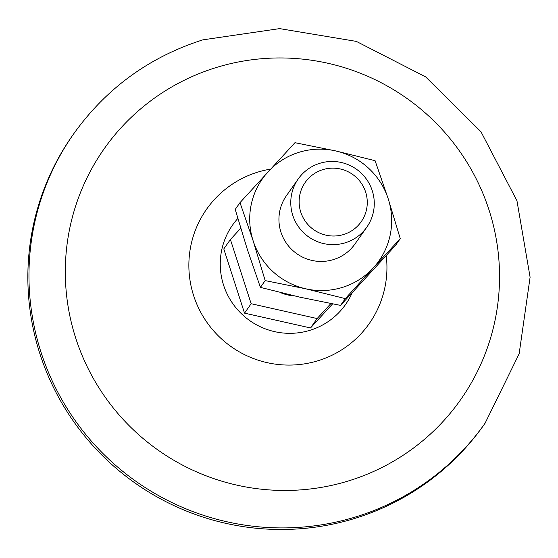 <?xml version="1.0" encoding="UTF-8"?>
<svg xmlns="http://www.w3.org/2000/svg" width="558" height="558" viewBox="0 0 558 558"><rect width="100%" height="100%" fill="white"/><g stroke="black" fill="none" stroke-linecap="round" stroke-linejoin="round"><path stroke-width="0.84" d="M239.996 202.645L253.144 240.833A71.257 70.42 -144.9 0 1 268.028 171.871A71.257 70.42 -144.9 0 1 335.581 150.897A71.257 70.42 -144.9 0 1 388.235 198.878L375.088 160.697L335.581 150.897L294.952 142.688L239.996 202.645L235.225 209.417L247.257 249.196L260.405 287.377L265.176 280.604L305.805 288.814L345.311 298.614L340.54 305.386L299.918 297.177L260.405 287.377M345.311 298.614L373.351 267.84A71.257 70.42 -144.9 0 0 388.235 198.878L400.267 238.657L395.496 245.429L340.54 305.386M265.176 280.604L253.144 240.833A71.257 70.42 -144.9 0 0 305.805 288.814A71.257 70.42 -144.9 0 0 373.351 267.84L400.267 238.657M240.735 228.257L230.412 239.521L223.786 248.931L244.523 313.136L310.52 327.964L332.575 303.901M230.412 239.521L251.149 303.726L317.139 318.555L330.873 303.58M294.101 295.852A41.913 41.425 -144.9 0 1 280.249 292.518M319.699 163.334A41.913 41.425 -144.9 0 1 366.076 178.665A41.913 41.425 -144.9 0 1 366.801 227.176A41.913 41.425 -144.9 0 1 308.679 236.92A41.913 41.425 -144.9 0 1 298.251 178.916A41.913 41.425 -144.9 0 1 319.699 163.334M322.733 169.674A34.205 33.801 -144.9 0 1 366.515 209.571A34.205 33.801 -144.9 0 1 310.36 227.008A34.205 33.801 -144.9 0 1 322.733 169.674M485.118 423.166L484.016 424.736A251.491 248.547 -144.9 0 1 135.294 483.2A251.491 248.547 -144.9 0 1 72.735 135.189L73.837 133.627A251.491 248.547 -144.9 0 0 136.396 481.631A251.491 248.547 -144.9 0 0 485.118 423.166L519.142 353.814L530.1 277.221L516.959 200.768L481.003 131.8L425.698 76.92L356.353 41.397L279.614 28.618L202.833 39.855C149.411 56.937 106.418 88.199 73.837 133.627M215.716 67.692A217.955 215.409 -144.9 0 1 494.709 321.917A217.955 215.409 -144.9 0 1 136.843 433.036A217.955 215.409 -144.9 0 1 215.716 67.692M244.523 313.136L251.149 303.726M310.52 327.964L317.139 318.555M366.801 227.176L354.965 243.986A41.913 41.425 -144.9 0 1 296.842 253.73A41.913 41.425 -144.9 0 1 286.414 195.725L298.251 178.916M352.105 292.894A69.066 68.257 -144.9 0 1 251.846 322.036A69.066 68.257 -144.9 0 1 237.841 218.478M386.227 255.648A99.422 98.264 -144.9 0 1 306.07 363.6A99.422 98.264 -144.9 0 1 191.903 289.623A99.422 98.264 -144.9 0 1 257.475 172.22A99.422 98.264 -144.9 0 1 270.553 169.123"/></g></svg>
